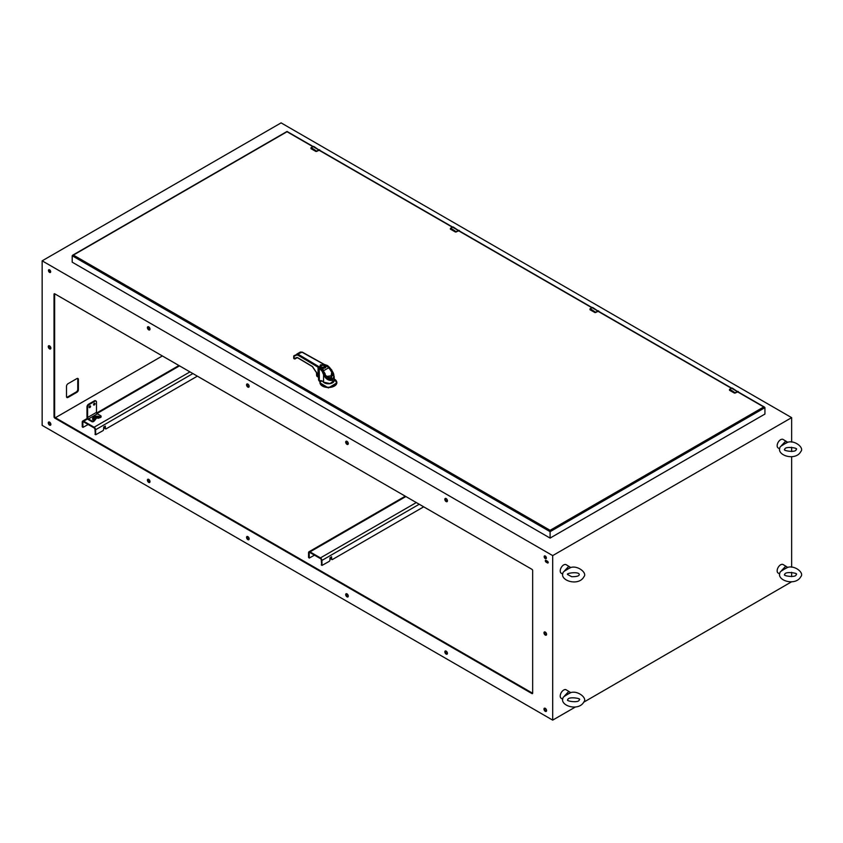 <?xml version="1.0" encoding="UTF-8"?>
<svg xmlns="http://www.w3.org/2000/svg" width="843" height="843" viewBox="0 0 843 843"><rect width="100%" height="100%" fill="white"/><g stroke="black" fill="none" stroke-linecap="round" stroke-linejoin="round"><path stroke-width="1.26" d="M93.52 404.629A1.075 0.622 120 0 0 95.038 403.744A1.075 0.622 120 0 0 93.52 404.629M93.531 404.766A1.075 0.622 120 0 0 94.416 403.249M89.073 407.201A1.075 0.622 120 0 0 90.591 406.315A1.075 0.622 120 0 0 89.073 407.201M89.084 407.338A1.075 0.622 120 0 0 89.959 405.82M93.879 421.342L93.352 421.648A1.054 0.601 180 0 1 91.866 421.648L91.866 420.931A1.054 0.601 0 0 0 93.352 420.931L93.879 420.625L93.879 421.342L95.006 420.088L93.879 420.625A4.5 2.592 180 0 1 93.879 416.958A4.5 2.592 180 0 1 100.243 416.958L99.527 417.812L100.77 416.653L100.243 417.664M99.527 417.812L98.104 418.286A1.465 0.843 0 0 0 95.733 418.528M99.116 417.706L99.485 416.927A0.959 0.548 -60 0 0 99.084 417.011L98.104 418.286M98.104 417.57A1.465 0.843 0 0 0 96.502 417.39A1.465 0.843 0 0 0 95.596 418.17A1.465 0.843 0 0 0 96.028 418.771L95.038 419.34A0.959 0.548 120 0 0 94.648 419.719A3.414 1.971 0 0 1 93.794 417.738A3.414 1.971 0 0 1 96.418 416.379L96.313 416.389A3.994 2.308 0 0 0 93.246 417.98A3.994 2.308 0 0 0 94.247 420.288L94.606 420.657M96.028 418.771L95.006 420.088M97.82 416.389L96.418 416.379A3.414 1.971 0 0 1 97.704 416.379A3.414 1.971 0 0 1 99.485 416.927L99.885 417.032A3.994 2.308 0 0 0 97.82 416.389A3.994 2.308 0 0 0 97.756 416.389M100.875 416.579A1.054 0.601 180 0 1 100.77 417.359M100.77 416.653A1.054 0.601 0 0 0 100.77 415.789L97.356 413.818L88.452 418.96L91.866 420.931M95.712 400.983A2.097 1.212 -60 0 0 95.459 400.731A2.097 1.212 -60 0 0 94.405 400.836L88.473 404.261A2.097 1.212 -60 0 0 86.987 406.832L86.987 417.137A2.065 1.191 -120 0 0 88.452 419.666L91.866 421.648M95.459 400.731L96.07 401.078A2.097 1.212 120 0 1 96.502 402.048L96.502 412.353A1.201 0.695 -120 0 0 97.356 413.818M96.07 401.078A2.097 1.212 120 0 0 95.027 401.184L89.084 404.619A2.097 1.212 120 0 0 87.598 407.19L87.598 417.496A1.201 0.695 -120 0 0 88.452 418.96M314.492 555.168L309.276 558.055L308.559 557.455L308.559 552.723A2.065 1.191 60 0 1 308.981 551.775A2.065 1.191 60 0 1 310.013 551.88L405.873 496.538M321.668 565.031L321.299 560.079A1.201 0.695 -120 0 0 320.445 558.614L310.013 552.587A1.201 0.695 60 0 0 309.17 553.082L309.276 558.055M419.224 504.251L321.91 560.437A2.065 1.191 -120 0 0 320.445 557.897L310.013 551.88M331.721 559.215A1.054 0.601 -60 0 1 331.088 558.73L331.71 559.088A1.054 0.601 -60 0 0 332.448 559.51L423.702 506.833M331.71 559.088L331.584 556.791L329.929 557.887L329.929 560.11A1.054 0.601 -60 0 1 329.181 561.396L322.015 565.411L321.91 560.437M331.088 558.73L331.088 557.075M88.157 424.503L82.951 427.38L82.224 426.79L82.224 422.048A2.065 1.191 60 0 1 82.646 421.1A2.065 1.191 60 0 1 83.689 421.205L87.64 418.918M95.333 434.356L94.964 429.403A1.201 0.695 -120 0 0 94.121 427.938L83.689 421.921A1.201 0.695 60 0 0 82.835 422.406L82.951 427.38M192.899 373.575L95.575 429.761A2.065 1.191 -120 0 0 94.121 427.222L83.689 421.205M105.386 428.539A1.054 0.601 -60 0 1 104.753 428.054L105.375 428.413A1.054 0.601 -60 0 0 106.113 428.845L197.367 376.157M105.375 428.413L105.343 426.105L103.71 427.011L103.594 429.445A1.054 0.601 -60 0 1 102.857 430.731L95.691 434.735L95.575 429.761M104.753 428.054L104.753 426.41M787.446 567.223A4.921 2.845 120 0 1 787.583 567.444L781.472 570.669A4.921 2.845 120 0 0 781.335 571.048L787.446 567.223L783.094 564.547A4.921 2.845 120 0 0 780.639 564.789A4.921 2.845 120 0 0 777.604 568.582A4.921 2.845 120 0 0 777.646 572.597A4.921 2.845 120 0 0 778.173 573.071L779.701 573.957M781.472 570.669L785.792 566.096M787.499 567.444C794.549 564.831 804.549 572.945 800.85 576.612C795.529 586.844 774.896 580.174 780.397 571.775L781.335 571.048M570.511 692.472A4.921 2.845 120 0 1 570.648 692.683L564.536 695.918A4.921 2.845 120 0 0 564.399 696.297L570.511 692.472L566.159 689.795A4.921 2.845 120 0 0 563.704 690.038A4.921 2.845 120 0 0 560.669 693.821A4.921 2.845 120 0 0 560.711 697.846A4.921 2.845 120 0 0 561.238 698.32L562.766 699.205M564.536 695.918L568.856 691.344M570.563 692.693C577.613 690.08 587.613 698.183 583.914 701.861C578.593 712.093 557.961 705.412 563.461 697.024L564.399 696.297M787.446 442.122A4.921 2.845 120 0 1 787.583 442.333L781.472 445.568A4.921 2.845 120 0 0 781.335 445.947L787.446 442.122L783.094 439.445A4.921 2.845 120 0 0 780.639 439.688A4.921 2.845 120 0 0 777.415 444.029A4.921 2.845 120 0 0 778.173 447.97L779.701 448.855M781.472 445.568L785.792 440.994M787.499 442.343C794.549 439.73 804.549 447.833 800.85 451.511C795.529 461.743 774.896 455.062 780.397 446.674L781.335 445.947M570.511 567.371A4.921 2.845 120 0 1 570.648 567.581L564.536 570.816A4.921 2.845 120 0 0 564.399 571.185L570.511 567.371L566.159 564.684A4.921 2.845 120 0 0 563.704 564.926A4.921 2.845 120 0 0 560.669 568.719A4.921 2.845 120 0 0 560.711 572.745A4.921 2.845 120 0 0 561.238 573.219L562.766 574.094M564.536 570.816L568.856 566.243M570.563 567.592C577.613 564.968 587.613 573.082 583.914 576.76C578.593 586.981 557.961 580.311 563.461 571.923L564.399 571.185M312.848 146.64L287.031 131.74L72.203 255.766L73.394 255.081L550.1 530.31L550.1 531.68L72.203 255.766L72.203 262.173L550.1 538.087L764.928 414.061L764.928 407.654L550.1 531.68L550.1 538.087M550.1 530.31L763.737 406.958L764.928 407.654L737.541 391.837M734.516 393.133L729.522 390.298L729.532 389.371L729.564 390.193L734.306 392.943L735.349 392.701L734.516 393.133L737.878 391.911M595.01 312.584L590.005 309.75L590.016 308.823L590.047 309.655L594.8 312.395L595.843 312.152L595.01 312.584L598.372 311.362M455.505 232.046L450.499 229.212L450.51 228.274L450.541 229.106L455.294 231.846L456.326 231.604L455.505 232.046L458.866 230.824M315.988 151.498L310.983 148.663L311.004 147.736L311.035 148.558L315.777 151.308L316.82 151.066L315.988 151.498L319.349 150.275M336.842 382.859L328.391 387.938L320.003 382.859M320.108 382.269L318.58 379.687M319.866 381.594L319.866 381.047L320.077 381.932L320.814 381.679L320.087 381.205L320.814 381.679L321.183 380.509M320.308 380.952L320.108 381.826M318.528 376.842L317.2 373.523M316.494 372.258L316.683 375.799L319.191 377.295M331.615 370.098L334.207 376.663L334.207 380.372L330.056 383.576L323.564 382.185L322.3 381.057L319.866 380.646L322.721 381.152M318.528 376.589L317.316 373.723M323.406 364.113L327.632 365.588L331.731 369.961L334.207 376.663L332.511 380.256C328.686 380.973 325.704 379.108 323.564 374.661L322.142 371.299L319.244 368.085L319.339 380.182M294.765 358.949L297.431 357.674L312.321 366.568L318.549 375.651M324.523 365.03L327.769 365.894M324.703 364.661L302.342 352.163L300.35 352.047L302.026 352.195L322.943 363.87M327.221 366.104L329.371 367.126L332.29 371.289C334.355 375.272 334.386 378.107 332.374 379.793C329.908 380.699 327.463 379.255 325.04 375.472L324.429 373.944L325.04 375.472L330.414 379.603C329.371 379.982 327.621 378.581 325.166 375.398L323.122 370.878L320.182 367.59L321.72 368.971M322.142 371.299L322.943 370.931L321.657 368.992L321.099 369.74M323.564 382.185L323.564 374.661L324.376 374.281M293.912 357.927L293.722 358.191A0.664 0.664 0 0 0 294.049 358.76L294.955 358.981L297.347 357.485L312.521 366.547L318.053 374.893L318.053 367.221A9.916 5.722 180 0 1 319.244 368.085L320.119 367.453L319.708 366.842L320.045 367.411M320.055 367.422C319.381 365.388 320.804 364.566 324.323 364.956L329.392 367.2M328.422 366.831L331.404 369.866M331.13 370.288L331.921 371.5L330.414 379.603M324.249 373.997L322.711 370.13L319.897 367.432M324.534 364.597L320.361 364.924L319.803 367.337L318.528 366.42L318.053 367.221L297.842 355.135L296.546 354.998L293.912 356.515L294.059 355.683A0.664 0.664 0 0 0 293.722 356.252L293.722 358.191L294.386 358.728L293.912 356.515M325.04 375.472C328.633 383.481 337.432 378.402 332.29 371.289L331.921 371.5M302.026 352.195L294.059 355.683M297.347 357.485L293.912 358.454M300.35 352.047L296.694 354.155L296.546 354.998M323.08 370.772L326.304 376.484L332.785 375.599L332.247 372.954L328.696 367.527L326.325 365.925L324.945 367.211L324.365 365.472M321.394 365.388L324.228 365.388L324.228 367.021C321.457 367.527 320.519 366.99 321.394 365.388L321.099 365.556C319.897 367.221 320.856 367.969 323.965 367.78L323.259 368.18M326.072 366.02L326.115 366.305C326.041 367.717 324.913 368.359 322.753 368.243L321.857 368.992M328.148 366.926L326.325 365.925M326.304 376.484L332.785 375.588L330.93 370.456L328.854 367.643L326.705 365.988L325.756 366.168M323.259 370.667L322.058 368.876M323.965 367.78L324.945 367.211M323.122 368.265L325.777 366.726L321.752 368.475M326.589 366.031L325.798 366.515M328.053 366.947L330.814 370.53C332.268 370.741 332.458 373.28 331.415 378.149C326.641 376.568 324.544 375.124 325.135 373.807L324.734 373.986M325.135 373.807L323.333 370.825M322.901 369.951L322.753 368.243M328.759 367.748L323.744 370.635L323.259 369.719M296.831 357.432L295.535 358.264M281.098 122.878L791.64 417.643L552.692 555.6L42.15 260.835L281.098 122.878M791.64 417.643L791.64 442.111M791.64 447.222L791.64 451.553M791.64 456.664L791.64 567.213M791.64 572.323L791.64 576.654M791.64 581.765L583.767 702.177M575.527 706.94L552.692 720.122L42.15 425.357L42.15 260.835M552.692 555.6L552.692 720.122M247.853 384.092A1.834 1.064 60 0 1 249.054 385.715A1.834 1.064 60 0 1 248.769 387.19A1.834 1.064 60 0 1 246.936 386.126A1.834 1.064 60 0 1 246.936 384.008A1.834 1.064 60 0 1 247.853 384.092M247.853 536.622A1.834 1.064 60 0 1 249.054 538.234A1.834 1.064 60 0 1 248.769 539.71A1.834 1.064 60 0 1 246.936 538.645A1.834 1.064 60 0 1 246.936 536.527A1.834 1.064 60 0 1 247.853 536.622M148.716 326.863A1.834 1.064 60 0 1 149.906 328.475A1.834 1.064 60 0 1 149.632 329.95A1.834 1.064 60 0 1 147.788 328.886A1.834 1.064 60 0 1 147.788 326.768A1.834 1.064 60 0 1 148.716 326.863M148.716 479.382A1.834 1.064 60 0 1 149.906 481.005A1.834 1.064 60 0 1 149.632 482.47A1.834 1.064 60 0 1 147.788 481.416A1.834 1.064 60 0 1 147.788 479.288A1.834 1.064 60 0 1 148.716 479.382M532.66 570.595L532.66 693.125A1.054 0.601 60 0 1 531.922 693.557L54.763 418.075A1.054 0.601 60 0 1 54.026 416.79L54.026 294.26A1.054 0.601 60 0 1 54.763 293.828L531.922 569.31A1.054 0.601 60 0 1 532.66 570.595M49.568 422.143A1.834 1.064 60 0 1 50.77 423.766A1.834 1.064 60 0 1 50.485 425.23A1.834 1.064 60 0 1 48.652 424.177A1.834 1.064 60 0 1 48.652 422.048A1.834 1.064 60 0 1 49.568 422.143M49.568 345.883A1.834 1.064 60 0 1 50.77 347.495A1.834 1.064 60 0 1 50.485 348.97A1.834 1.064 60 0 1 48.652 347.917A1.834 1.064 60 0 1 48.652 345.788A1.834 1.064 60 0 1 49.568 345.883M49.568 269.834A1.57 0.906 60 0 1 50.601 271.225A1.57 0.906 60 0 1 50.359 272.479A1.57 0.906 60 0 1 48.789 271.572A1.57 0.906 60 0 1 48.789 269.76A1.57 0.906 60 0 1 49.568 269.834M346.989 593.862A1.834 1.064 60 0 1 348.191 595.474A1.834 1.064 60 0 1 347.917 596.949A1.834 1.064 60 0 1 346.073 595.885A1.834 1.064 60 0 1 346.073 593.767A1.834 1.064 60 0 1 346.989 593.862M346.989 441.332A1.834 1.064 60 0 1 348.191 442.954A1.834 1.064 60 0 1 347.917 444.43A1.834 1.064 60 0 1 346.073 443.365A1.834 1.064 60 0 1 346.073 441.247A1.834 1.064 60 0 1 346.989 441.332M446.137 651.102A1.834 1.064 60 0 1 447.338 652.714A1.834 1.064 60 0 1 447.053 654.189A1.834 1.064 60 0 1 445.22 653.125A1.834 1.064 60 0 1 445.22 651.007A1.834 1.064 60 0 1 446.137 651.102M446.137 498.571A1.834 1.064 60 0 1 447.338 500.194A1.834 1.064 60 0 1 447.053 501.659A1.834 1.064 60 0 1 445.22 500.605A1.834 1.064 60 0 1 445.22 498.487A1.834 1.064 60 0 1 446.137 498.571M545.273 708.331A1.834 1.064 60 0 1 546.475 709.954A1.834 1.064 60 0 1 546.19 711.429A1.834 1.064 60 0 1 544.357 710.364A1.834 1.064 60 0 1 544.357 708.246A1.834 1.064 60 0 1 545.273 708.331M545.273 632.071A1.834 1.064 60 0 1 546.475 633.694A1.834 1.064 60 0 1 546.19 635.169A1.834 1.064 60 0 1 544.357 634.105A1.834 1.064 60 0 1 544.357 631.987A1.834 1.064 60 0 1 545.273 632.071M545.273 556.022A1.57 0.906 60 0 1 546.306 557.413A1.57 0.906 60 0 1 546.064 558.677A1.57 0.906 60 0 1 544.483 557.771A1.57 0.906 60 0 1 544.483 555.948A1.57 0.906 60 0 1 545.273 556.022M546.022 560.384L547.497 561.238A1.054 0.601 60 0 1 547.497 562.945L546.022 562.091A1.054 0.601 60 0 1 546.022 560.384M66.681 397.285A2.097 1.212 120 0 0 67.377 397.085L76.281 391.942A2.097 1.212 120 0 0 77.767 389.371L77.767 379.087A2.097 1.212 120 0 0 77.598 378.381M249.022 386.916A1.834 1.064 60 0 1 247.547 385.767A1.834 1.064 60 0 1 247.294 383.923M249.022 539.436A1.834 1.064 60 0 1 247.547 538.298A1.834 1.064 60 0 1 247.294 536.443M149.885 329.676A1.834 1.064 60 0 1 148.41 328.528A1.834 1.064 60 0 1 148.157 326.684M149.885 482.207A1.834 1.064 60 0 1 148.41 481.058A1.834 1.064 60 0 1 148.157 479.203M532.65 693.252A1.054 0.601 60 0 1 532.534 693.199L55.385 417.717A1.054 0.601 60 0 1 54.637 416.431L54.637 293.901A1.054 0.601 60 0 1 54.647 293.775M50.749 424.967A1.834 1.064 60 0 1 49.273 423.818A1.834 1.064 60 0 1 49.01 421.964M50.749 348.696A1.834 1.064 60 0 1 49.273 347.558A1.834 1.064 60 0 1 49.01 345.704M50.601 272.194A1.57 0.906 60 0 1 49.4 271.214A1.57 0.906 60 0 1 49.157 269.686M348.17 596.675A1.834 1.064 60 0 1 346.694 595.537A1.834 1.064 60 0 1 346.441 593.683M348.17 444.156A1.834 1.064 60 0 1 346.694 443.007A1.834 1.064 60 0 1 346.441 441.163M447.306 653.915A1.834 1.064 60 0 1 445.831 652.767A1.834 1.064 60 0 1 445.578 650.922M447.306 501.395A1.834 1.064 60 0 1 445.831 500.247A1.834 1.064 60 0 1 445.578 498.392M546.443 711.155A1.834 1.064 60 0 1 544.978 710.006A1.834 1.064 60 0 1 544.715 708.162M546.443 634.895A1.834 1.064 60 0 1 544.978 633.746A1.834 1.064 60 0 1 544.715 631.902M546.306 558.393A1.57 0.906 60 0 1 545.105 557.413A1.57 0.906 60 0 1 544.863 555.874M548.235 562.65A1.054 0.601 60 0 1 548.119 562.597L546.633 561.733A1.054 0.601 60 0 1 545.906 560.321M67.998 383.723A2.097 1.212 120 0 0 66.513 386.294L66.513 396.579A2.097 1.212 120 0 0 66.945 397.538A2.097 1.212 120 0 0 67.998 397.432L76.903 392.301A2.097 1.212 120 0 0 78.388 389.729L78.388 379.445A2.097 1.212 120 0 0 77.956 378.486A2.097 1.212 120 0 0 76.903 378.581L67.998 383.723M54.763 418.075L162.372 355.946M319.012 376.842L319.118 379.993M93.352 421.648L93.352 420.931M99.084 417.011A2.856 1.654 0 0 0 95.038 417.011A2.856 1.654 0 0 0 95.038 419.34M96.502 412.353L87.598 417.496M86.987 406.832L87.598 407.19M88.473 404.261L89.084 404.619M94.405 400.836L95.027 401.184M309.17 557.813L308.559 557.455M321.299 564.81L321.91 565.168M416.305 502.554L320.445 557.897M309.17 553.082L310.013 552.587M82.835 427.138L82.224 426.79M94.964 434.145L95.575 434.503M189.97 371.889L94.121 427.222M96.998 413.523L179.538 365.862M82.835 422.406L83.689 421.921M731.376 388.275L598.035 311.299M591.87 307.737L458.529 230.75M452.364 227.188L319.012 150.202M729.564 390.193L734.306 392.943M729.511 389.413L729.595 390.341M731.45 388.286L732.377 388.149A1.675 0.969 120 0 0 731.534 388.233L729.817 389.224A2.097 1.212 120 0 0 729.595 389.371M735.665 392.701L737.288 391.552L731.534 388.233L729.753 389.213L735.454 393.028M735.349 392.701A2.097 1.212 -60 0 1 735.57 392.553L737.288 391.552A1.675 0.969 -60 0 1 738.131 391.479A1.675 0.969 -60 0 1 738.468 392.09M737.383 391.71L738.479 392.343M590.047 309.655L594.8 312.395M590.005 308.875L590.089 309.803M591.934 307.737L592.861 307.6A1.675 0.969 120 0 0 592.028 307.684L590.311 308.675A2.097 1.212 120 0 0 590.079 308.833M596.159 312.163L597.782 311.014L592.028 307.684L590.248 308.675L595.938 312.49M595.843 312.152A2.097 1.212 -60 0 1 596.064 312.005L597.782 311.014A1.675 0.969 -60 0 1 598.625 310.93A1.675 0.969 -60 0 1 598.962 311.541M597.877 311.162L598.973 311.805M450.541 229.106L455.294 231.846M450.499 228.327L450.32 229.054M452.428 227.188L453.355 227.062A1.675 0.969 120 0 0 452.512 227.146L450.794 228.137A2.097 1.212 120 0 0 450.573 228.284M456.643 231.614L458.276 230.466L452.512 227.146L450.731 228.126L456.432 231.941M456.326 231.604A2.097 1.212 -60 0 1 456.558 231.456L458.276 230.466A1.675 0.969 -60 0 1 459.108 230.381A1.675 0.969 -60 0 1 459.456 231.003M458.36 230.624L459.456 231.256M311.035 148.558L315.777 151.308M310.983 147.778L311.067 148.705M312.922 146.65L313.849 146.513A1.675 0.969 120 0 0 313.006 146.598L311.288 147.588A2.097 1.212 120 0 0 311.067 147.736M317.137 151.066L318.759 149.917L313.006 146.598L311.225 147.578L316.926 151.392M316.82 151.066A2.097 1.212 -60 0 1 317.042 150.918L318.759 149.917A1.675 0.969 -60 0 1 319.602 149.843A1.675 0.969 -60 0 1 319.94 150.454M318.854 150.075L319.95 150.707M318.96 380.794L318.96 380.256A2.645 1.528 180 0 1 318.538 379.424A2.645 1.528 180 0 1 318.559 379.245L318.538 379.961M319.824 381.015L319.075 379.993M336.431 381.131A8.43 4.868 180 0 1 336.852 382.638L336.852 382.638A8.43 4.868 180 0 1 328.422 387.506A8.43 4.868 180 0 1 319.992 382.638L319.992 382.638A8.43 4.868 180 0 1 320.077 381.932M336.852 383.07L334.313 379.044A8.335 4.805 180 0 1 331.036 387.021A8.335 4.805 180 0 1 320.182 381.742M334.207 379.982A5.838 3.372 180 0 1 329.95 383.66A5.838 3.372 180 0 1 323.059 381.731M319.866 380.646L319.244 380.088A9.916 5.722 0 0 0 319.012 379.898A2.645 1.528 180 0 1 318.528 379.023L319.897 380.72L322.563 381.226M316.683 375.799L316.705 374.166M318.443 377.221L317.031 376.41M322.985 370.909L324.386 373.944M297.842 355.135L298.317 354.334L318.528 366.42M331.025 370.151L329.023 367.485M548.119 562.597L547.497 562.945M546.633 561.733L546.022 562.091M532.534 693.199L531.922 693.557M54.637 416.431L54.026 416.79M54.637 293.901L54.026 294.26M67.998 397.432L67.377 397.085M76.903 392.301L76.281 391.942M78.388 389.729L77.767 389.371M78.388 379.445L77.767 379.087M101.086 416.937L101.086 416.221M331.921 559.562L331.31 559.215M321.404 565.052L322.015 565.411M308.981 551.775L405.262 496.19M105.596 428.897L104.975 428.539M95.069 434.377L95.691 434.735M82.646 421.1L87.324 418.402M96.66 413.007L178.937 365.514M796.161 574.631L796.192 574.494C799.217 573.156 784.58 570.953 784.759 574.494C781.914 575.748 796.129 578.098 796.161 574.631M579.225 699.88L579.257 699.743C582.281 698.404 567.645 696.202 567.824 699.743C564.979 700.997 579.194 703.347 579.225 699.88M796.161 449.53L796.192 449.393C799.217 448.054 784.58 445.852 784.759 449.393C781.914 450.647 796.129 452.997 796.161 449.53M579.225 574.778L579.257 574.631C579.447 571.101 564.81 573.303 567.824 574.631L571.67 576.707C576.38 576.728 578.899 576.085 579.225 574.778M764.58 407.169L737.625 391.605M731.64 388.149L598.119 311.056M592.123 307.6L458.603 230.508M452.617 227.052L319.097 149.97M313.111 146.513L287.031 131.455L72.551 255.281M732.377 388.149L738.521 392.29M592.861 307.6L599.004 311.752M453.355 227.062L459.498 231.203M313.849 146.513L319.992 150.655M320.129 381.637L319.992 383.07M316.42 372.142L316.631 375.725L319.381 377.369M318.528 375.873L318.528 379.023"/></g></svg>
